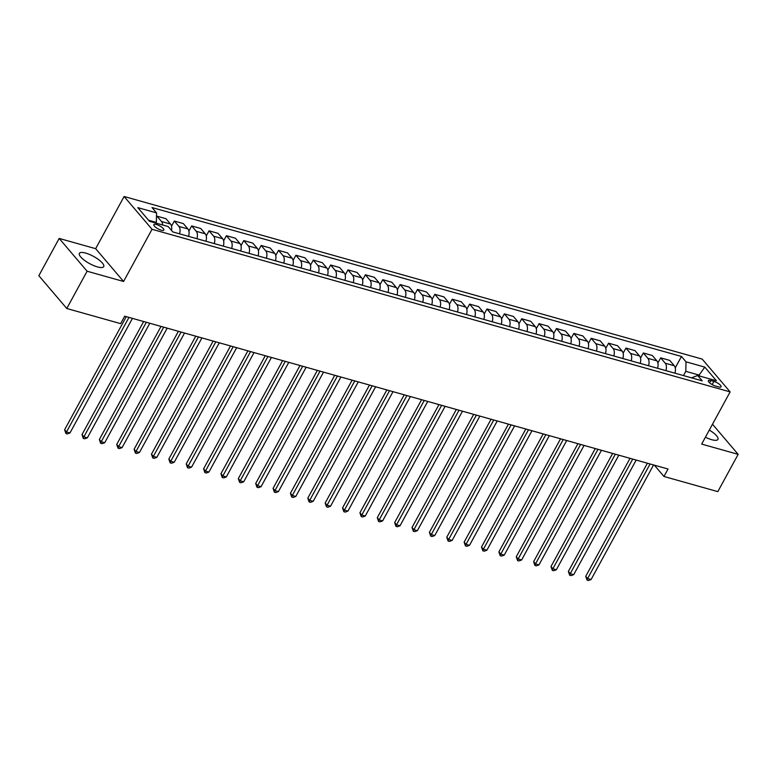 <?xml version="1.0" encoding="UTF-8"?>
<svg xmlns="http://www.w3.org/2000/svg" width="777" height="777" viewBox="0 0 777 777"><rect width="100%" height="100%" fill="white"/><g stroke="black" fill="none" stroke-linecap="round" stroke-linejoin="round"><path stroke-width="1.17" d="M97.436 266.909A13.869 4.108 28.6 0 0 103.729 266.637A13.869 4.108 28.6 0 0 98.689 259.683A13.869 4.108 28.6 0 0 85.664 253.088A13.869 4.108 28.6 0 0 79.371 253.36A13.869 4.108 28.6 0 0 84.421 260.305A13.869 4.108 28.6 0 0 97.436 266.909M705.419 437.218A13.869 4.108 28.6 0 0 711.664 439.685A13.869 4.108 28.6 0 0 717.948 439.413A13.869 4.108 28.6 0 0 709.314 430.06M161.266 230.196A5.692 1.69 28.6 0 0 163.85 230.089A5.692 1.69 28.6 0 0 161.781 227.234A5.692 1.69 28.6 0 0 156.439 224.524A5.692 1.69 28.6 0 0 153.856 224.64A5.692 1.69 28.6 0 0 155.924 227.486A5.692 1.69 28.6 0 0 161.266 230.196M59.178 238.422L87.102 271.222L123.582 281.478L95.649 248.679L59.178 238.422L38.85 275.699L66.783 308.498L120.629 323.64L124.689 316.19L668.045 469.026L663.976 476.476L717.822 491.627L738.15 454.351L712.499 424.232M95.649 248.679L124.106 196.494L702.194 359.1L730.127 391.899L152.039 229.293L124.106 196.494M713.898 381.4L710.838 380.536A5.517 1.632 28.6 0 0 708.342 380.652A5.517 1.632 28.6 0 0 710.343 383.411A5.517 1.632 28.6 0 0 715.52 386.033L718.579 386.897A5.517 1.632 28.6 0 0 721.075 386.791A5.517 1.632 28.6 0 0 719.075 384.023A5.517 1.632 28.6 0 0 713.898 381.4L712.159 384.586M699.902 376.117L698.999 375.058L685.8 371.348L686.033 361.829L681.468 356.468L152.01 207.546L156.575 212.908L156.342 222.416L148.543 220.221M686.033 361.829L704.788 367.113L716.413 380.759L697.659 375.485L691.54 377.845M156.575 212.908L137.82 207.634L149.446 221.28L168.201 226.554L172.766 231.915L702.223 380.847L697.659 375.485M87.102 271.222L66.783 308.498M123.582 281.478L152.039 229.293M730.127 391.899L701.67 444.085L738.15 454.351M654.351 465.17L663.976 476.476M698.62 375.757L704.788 367.113M683.488 375.573L685.8 371.348M155.963 223.116L156.342 222.416M681.468 356.468L675.262 367.851M674.931 373.164A7.11 4.157 -74.3 0 0 674.281 365.753L669.716 360.392L660.683 357.847L657.886 362.966M162.675 225A7.11 4.157 -74.3 0 0 161.499 221.513L156.935 216.152L156.478 216.987M156.935 216.152L165.967 218.696L170.532 224.058A7.11 4.157 -74.3 0 1 171.464 230.39M179.526 233.819A7.11 4.157 -74.3 0 0 178.875 226.398L174.31 221.037L171.513 226.156M174.31 221.037L183.343 223.582L187.908 228.943A7.11 4.157 -74.3 0 1 188.558 236.354M196.892 238.704A7.11 4.157 -74.3 0 0 196.241 231.284L191.676 225.922L188.889 231.041M191.676 225.922L200.709 228.467L205.274 233.828A7.11 4.157 -74.3 0 1 205.924 241.249M214.258 243.589A7.11 4.157 -74.3 0 0 213.617 236.169L209.042 230.808L206.255 235.926M209.042 230.808L218.075 233.353L222.649 238.714A7.11 4.157 -74.3 0 1 223.29 246.134M231.633 248.475A7.11 4.157 -74.3 0 0 230.983 241.055L226.418 235.693L223.63 240.812M226.418 235.693L235.45 238.238L240.015 243.599A7.11 4.157 -74.3 0 1 240.666 251.02M248.999 253.36A7.11 4.157 -74.3 0 0 248.358 245.94L243.784 240.579L240.996 245.697M243.784 240.579L252.816 243.123L257.391 248.485A7.11 4.157 -74.3 0 1 258.032 255.905M266.375 258.246A7.11 4.157 -74.3 0 0 265.724 250.835L261.159 245.464L258.372 250.582M261.159 245.464L270.192 248.009L274.757 253.37A7.11 4.157 -74.3 0 1 275.408 260.79M283.741 263.131A7.11 4.157 -74.3 0 0 283.1 255.72L278.525 250.359L275.738 255.468M278.525 250.359L287.558 252.894L292.133 258.255A7.11 4.157 -74.3 0 1 292.774 265.676M301.117 268.016A7.11 4.157 -74.3 0 0 300.466 260.606L295.901 255.244L293.114 260.353M295.901 255.244L304.934 257.779L309.499 263.141A7.11 4.157 -74.3 0 1 310.149 270.561M318.483 272.902A7.11 4.157 -74.3 0 0 317.832 265.491L313.267 260.13L310.479 265.239M313.267 260.13L322.3 262.665L326.864 268.026A7.11 4.157 -74.3 0 1 327.515 275.447M335.858 277.787A7.11 4.157 -74.3 0 0 335.208 270.377L330.643 265.015L327.845 270.134M330.643 265.015L339.675 267.55L344.24 272.912A7.11 4.157 -74.3 0 1 344.891 280.332M353.224 282.682A7.11 4.157 -74.3 0 0 352.573 275.262L348.009 269.901L345.221 275.019M348.009 269.901L357.041 272.436L361.606 277.807A7.11 4.157 -74.3 0 1 362.257 285.217M370.6 287.568A7.11 4.157 -74.3 0 0 369.949 280.147L365.384 274.786L362.587 279.905M365.384 274.786L374.417 277.321L378.982 282.692A7.11 4.157 -74.3 0 1 379.632 290.103M387.966 292.453A7.11 4.157 -74.3 0 0 387.315 285.033L382.75 279.671L379.963 284.79M382.75 279.671L391.783 282.216L396.348 287.577A7.11 4.157 -74.3 0 1 396.998 294.988M405.341 297.338A7.11 4.157 -74.3 0 0 404.691 289.918L400.126 284.557L397.329 289.675M400.126 284.557L409.158 287.101L413.723 292.463A7.11 4.157 -74.3 0 1 414.374 299.873M422.707 302.224A7.11 4.157 -74.3 0 0 422.057 294.804L417.492 289.442L414.704 294.561M417.492 289.442L426.524 291.987L431.089 297.348A7.11 4.157 -74.3 0 1 431.74 304.759M440.073 307.109A7.11 4.157 -74.3 0 0 439.432 299.689L434.858 294.328L432.07 299.446M434.858 294.328L443.89 296.872L448.465 302.234A7.11 4.157 -74.3 0 1 449.106 309.654M457.449 311.995A7.11 4.157 -74.3 0 0 456.798 304.574L452.233 299.213L449.446 304.331M452.233 299.213L461.266 301.758L465.831 307.119A7.11 4.157 -74.3 0 1 466.482 314.539M474.815 316.88A7.11 4.157 -74.3 0 0 474.174 309.46L469.599 304.098L466.812 309.217M469.599 304.098L478.632 306.643L483.207 312.004A7.11 4.157 -74.3 0 1 483.848 319.425M492.191 321.765A7.11 4.157 -74.3 0 0 491.54 314.355L486.975 308.984L484.188 314.102M486.975 308.984L496.008 311.528L500.573 316.89A7.11 4.157 -74.3 0 1 501.223 324.31M509.557 326.651A7.11 4.157 -74.3 0 0 508.916 319.24L504.341 313.869L501.553 318.988M504.341 313.869L513.374 316.414L517.948 321.775A7.11 4.157 -74.3 0 1 518.589 329.195M526.932 331.536A7.11 4.157 -74.3 0 0 526.282 324.126L521.717 318.764L518.929 323.873M521.717 318.764L530.749 321.299L535.314 326.661A7.11 4.157 -74.3 0 1 535.965 334.081M544.298 336.422A7.11 4.157 -74.3 0 0 543.647 329.011L539.083 323.65L536.295 328.758M539.083 323.65L548.115 326.185L552.68 331.546A7.11 4.157 -74.3 0 1 553.331 338.966M561.674 341.307A7.11 4.157 -74.3 0 0 561.023 333.896L556.458 328.535L553.671 333.644M556.458 328.535L565.491 331.07L570.056 336.431A7.11 4.157 -74.3 0 1 570.707 343.852M579.04 346.202A7.11 4.157 -74.3 0 0 578.389 338.782L573.824 333.42L571.037 338.539M573.824 333.42L582.857 335.955L587.422 341.317A7.11 4.157 -74.3 0 1 588.072 348.737M596.415 351.087A7.11 4.157 -74.3 0 0 595.765 343.667L591.2 338.306L588.403 343.424M591.2 338.306L600.232 340.841L604.797 346.212A7.11 4.157 -74.3 0 1 605.448 353.622M613.781 355.973A7.11 4.157 -74.3 0 0 613.131 348.552L608.566 343.191L605.778 348.31M608.566 343.191L617.598 345.726L622.163 351.097A7.11 4.157 -74.3 0 1 622.814 358.508M631.157 360.858A7.11 4.157 -74.3 0 0 630.506 353.438L625.941 348.077L623.144 353.195M625.941 348.077L634.974 350.621L639.539 355.983A7.11 4.157 -74.3 0 1 640.19 363.393M648.523 365.744A7.11 4.157 -74.3 0 0 647.872 358.323L643.307 352.962L640.52 358.08M643.307 352.962L652.34 355.507L656.905 360.868A7.11 4.157 -74.3 0 1 657.556 368.279M665.899 370.629A7.11 4.157 -74.3 0 0 665.248 363.209L660.683 357.847M647.406 463.218L585.732 576.33L587.616 578.544L650.087 463.976M591.093 579.525L588.432 580.506L587.043 580.118L587.616 578.544L591.093 579.525L653.564 464.947M587.043 580.118L585.732 576.33M630.03 458.333L568.366 571.445L570.25 573.659L632.721 459.09M573.727 574.64L571.056 575.621L569.667 575.233L570.25 573.659L573.727 574.64L636.188 460.062M569.667 575.233L568.366 571.445M612.664 453.447L550.99 566.559L552.874 568.774L615.345 454.205M556.351 569.755L553.69 570.736L552.301 570.347L552.874 568.774L556.351 569.755L618.822 455.176M552.301 570.347L550.99 566.559M595.289 448.562L533.624 561.674L535.508 563.888L597.979 449.32M538.985 564.869L536.315 565.85L534.926 565.462L535.508 563.888L538.985 564.869L601.447 450.291M534.926 565.462L533.624 561.674M577.923 443.677L516.249 556.788L518.142 559.003L580.604 444.425M521.61 559.984L518.949 560.965L517.56 560.576L518.142 559.003L521.61 559.984L584.081 445.406M517.56 560.576L516.249 556.788M560.557 438.791L498.883 551.903L500.767 554.118L563.238 439.539M504.244 555.099L501.573 556.079L500.184 555.681L500.767 554.118L504.244 555.099L566.715 440.52M500.184 555.681L498.883 551.903M543.181 433.906L481.507 547.018L483.401 549.232L545.862 434.654M486.868 550.213L484.207 551.194L482.818 550.796L483.401 549.232L486.868 550.213L549.339 435.635M482.818 550.796L481.507 547.018M525.815 429.011L464.141 542.132L466.025 544.347L528.496 429.768M469.502 545.328L466.831 546.309L465.442 545.91L466.025 544.347L469.502 545.328L531.973 430.749M465.442 545.91L464.141 542.132M508.44 424.125L446.765 537.247L448.659 539.461L511.12 424.883M452.127 540.442L449.465 541.414L448.076 541.025L448.659 539.461L452.127 540.442L514.597 425.864M448.076 541.025L446.765 537.247M491.074 419.24L429.399 532.362L431.284 534.576L493.754 419.998M434.761 535.547L432.09 536.528L430.701 536.14L431.284 534.576L434.761 535.547L497.231 420.979M430.701 536.14L429.399 532.362M473.698 414.355L412.024 527.476L413.918 529.691L476.388 415.112M417.385 530.662L414.724 531.643L413.335 531.254L413.918 529.691L417.385 530.662L479.856 416.093M413.335 531.254L412.024 527.476M456.332 409.469L394.658 522.591L396.542 524.805L459.013 410.227M400.019 525.776L397.358 526.757L395.959 526.369L396.542 524.805L400.019 525.776L462.49 411.208M395.959 526.369L394.658 522.591M438.956 404.584L377.282 517.696L379.176 519.92L441.647 405.341M382.643 520.891L379.982 521.872L378.593 521.484L379.176 519.92L382.643 520.891L445.114 406.313M378.593 521.484L377.282 517.696M421.59 399.699L359.916 512.81L361.8 515.034L424.271 400.456M365.277 516.006L362.616 516.987L361.227 516.598L361.8 515.034L365.277 516.006L427.748 401.427M361.227 516.598L359.916 512.81M404.215 394.813L342.55 507.925L344.434 510.139L406.905 395.571M347.911 511.12L345.241 512.101L343.852 511.713L344.434 510.139L347.911 511.12L410.373 396.542M343.852 511.713L342.55 507.925M386.849 389.928L325.174 503.04L327.059 505.254L389.53 390.685M330.536 506.235L327.875 507.216L326.486 506.827L327.059 505.254L330.536 506.235L393.007 391.657M326.486 506.827L325.174 503.04M369.473 385.042L307.809 498.154L309.693 500.369L372.164 385.8M313.17 501.35L310.499 502.331L309.11 501.942L309.693 500.369L313.17 501.35L375.631 386.771M309.11 501.942L307.809 498.154M352.107 380.157L290.433 493.269L292.317 495.483L354.788 380.905M295.794 496.464L293.133 497.445L291.744 497.057L292.317 495.483L295.794 496.464L358.265 381.886M291.744 497.057L290.433 493.269M334.741 375.272L273.067 488.383L274.951 490.598L337.422 376.019M278.428 491.579L275.757 492.56L274.368 492.171L274.951 490.598L278.428 491.579L340.899 377M274.368 492.171L273.067 488.383M317.366 370.386L255.691 483.498L257.585 485.712L320.046 371.134M261.053 486.693L258.391 487.674L257.002 487.276L257.585 485.712L261.053 486.693L323.523 372.115M257.002 487.276L255.691 483.498M300 365.501L238.325 478.613L240.21 480.827L302.68 366.249M243.687 481.808L241.016 482.789L239.627 482.391L240.21 480.827L243.687 481.808L306.157 367.23M239.627 482.391L238.325 478.613M282.624 360.606L220.95 473.727L222.844 475.942L285.305 361.363M226.311 476.923L223.65 477.904L222.261 477.505L222.844 475.942L226.311 476.923L288.782 362.344M222.261 477.505L220.95 473.727M265.258 355.72L203.584 468.842L205.468 471.056L267.939 356.478M208.945 472.037L206.274 473.008L204.885 472.62L205.468 471.056L208.945 472.037L271.416 357.459M204.885 472.62L203.584 468.842M247.882 350.835L186.208 463.956L188.102 466.171L250.563 351.592M191.569 467.142L188.908 468.123L187.519 467.735L188.102 466.171L191.569 467.142L254.04 352.573M187.519 467.735L186.208 463.956M230.516 345.95L168.842 459.071L170.726 461.285L233.197 346.707M174.203 462.257L171.542 463.238L170.144 462.849L170.726 461.285L174.203 462.257L236.674 347.688M170.144 462.849L168.842 459.071M213.141 341.064L151.466 454.186L153.36 456.4L215.831 341.822M156.828 457.371L154.167 458.352L152.778 457.964L153.36 456.4L156.828 457.371L219.299 342.803M152.778 457.964L151.466 454.186M195.775 336.179L134.1 449.291L135.985 451.515L198.456 336.936M139.462 452.486L136.801 453.467L135.402 453.078L135.985 451.515L139.462 452.486L201.933 337.908M135.402 453.078L134.1 449.291M178.399 331.293L116.735 444.405L118.619 446.629L181.09 332.051M122.096 447.601L119.425 448.582L118.036 448.193L118.619 446.629L122.096 447.601L184.557 333.022M118.036 448.193L116.735 444.405M161.033 326.408L99.359 439.52L101.243 441.734L163.714 327.166M104.72 442.715L102.059 443.696L100.67 443.308L101.243 441.734L104.72 442.715L167.191 328.137M100.67 443.308L99.359 439.52M143.658 321.523L81.993 434.634L83.877 436.849L146.348 322.28M87.354 437.83L84.683 438.811L83.294 438.422L83.877 436.849L87.354 437.83L149.815 323.251M83.294 438.422L81.993 434.634M126.292 316.637L64.617 429.749L66.501 431.963L128.972 317.395M69.979 432.944L67.317 433.925L65.928 433.537L66.501 431.963L69.979 432.944L132.449 318.366M65.928 433.537L64.617 429.749M665.248 363.209L674.281 365.753M647.872 358.323L656.905 360.868M630.506 353.438L639.539 355.983M613.131 348.552L622.163 351.097M595.765 343.667L604.797 346.212M578.389 338.782L587.422 341.317M561.023 333.896L570.056 336.431M543.647 329.011L552.68 331.546M526.282 324.126L535.314 326.661M508.916 319.24L517.948 321.775M491.54 314.355L500.573 316.89M474.174 309.46L483.207 312.004M456.798 304.574L465.831 307.119M439.432 299.689L448.465 302.234M422.057 294.804L431.089 297.348M404.691 289.918L413.723 292.463M387.315 285.033L396.348 287.577M369.949 280.147L378.982 282.692M352.573 275.262L361.606 277.807M335.208 270.377L344.24 272.912M317.832 265.491L326.864 268.026M300.466 260.606L309.499 263.141M283.1 255.72L292.133 258.255M265.724 250.835L274.757 253.37M248.358 245.94L257.391 248.485M230.983 241.055L240.015 243.599M213.617 236.169L222.649 238.714M196.241 231.284L205.274 233.828M178.875 226.398L187.908 228.943M161.499 221.513L170.532 224.058M709.605 382.808L710.838 380.536"/></g></svg>
